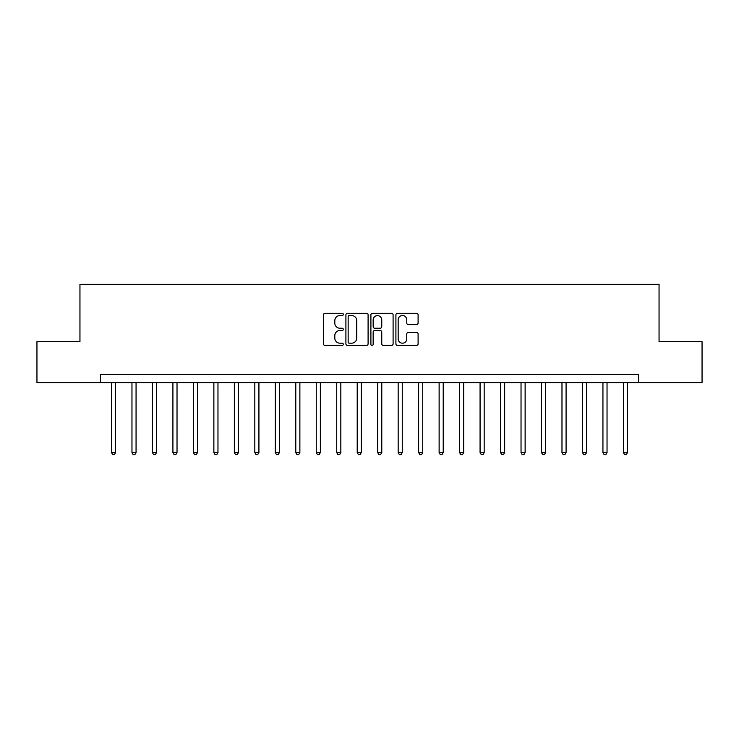 <?xml version="1.0" encoding="UTF-8"?>
<svg xmlns="http://www.w3.org/2000/svg" width="739" height="739" viewBox="0 0 739 739"><rect width="100%" height="100%" fill="white"/><g stroke="black" fill="none" stroke-linecap="round" stroke-linejoin="round"><path stroke-width="1.11" d="M343.293 314.408A1.127 1.127 0 0 0 342.166 313.281L325.077 313.281A1.607 1.607 0 0 0 323.47 314.897L323.47 343.838A1.607 1.607 0 0 0 325.077 345.446L342.166 345.446A1.127 1.127 0 0 0 343.293 344.319A1.127 1.127 0 0 0 342.166 343.192L339.949 343.192A5.145 5.145 0 0 1 334.804 338.046L334.804 335.635A5.145 5.145 0 0 1 339.949 330.49L342.166 330.49A1.127 1.127 0 0 0 343.293 329.363A1.127 1.127 0 0 0 342.166 328.236L339.949 328.236A5.145 5.145 0 0 1 334.804 323.091L334.804 320.68A5.145 5.145 0 0 1 339.949 315.535L342.166 315.535A1.127 1.127 0 0 0 343.293 314.408M416.491 324.624A1.607 1.607 0 0 0 418.098 323.017L418.098 314.897A1.607 1.607 0 0 0 416.491 313.281L397.517 313.281A1.607 1.607 0 0 0 395.91 314.897L395.91 343.838A1.607 1.607 0 0 0 397.517 345.446L416.491 345.446A1.607 1.607 0 0 0 418.098 343.838L418.098 334.028A1.607 1.607 0 0 0 416.491 332.421L408.371 332.421A1.607 1.607 0 0 0 406.764 334.028L406.764 338.896A4.305 4.305 0 0 1 402.459 343.192A4.305 4.305 0 0 1 398.164 338.896L398.164 319.839A4.305 4.305 0 0 1 402.459 315.535A4.305 4.305 0 0 1 406.764 319.839L406.764 323.017A1.607 1.607 0 0 0 408.371 324.624L416.491 324.624M100.43 382.608L36.95 382.608L36.95 341.649L79.951 341.649L79.951 284.312L659.049 284.312L659.049 341.649L702.05 341.649L702.05 382.608L638.57 382.608L638.57 374.414L100.43 374.414L100.43 382.608L638.57 382.608M368.096 314.897A1.607 1.607 0 0 0 366.489 313.281L347.515 313.281A1.607 1.607 0 0 0 345.907 314.897L345.907 343.838A1.607 1.607 0 0 0 347.515 345.446L366.489 345.446A1.607 1.607 0 0 0 368.096 343.838L368.096 314.897M372.511 313.281L391.485 313.281A1.607 1.607 0 0 1 393.093 314.897L393.093 343.838A1.607 1.607 0 0 1 391.485 345.446L383.365 345.446A1.607 1.607 0 0 1 381.758 343.838L381.758 332.097A1.607 1.607 0 0 0 380.151 330.49L374.765 330.49A1.607 1.607 0 0 0 373.158 332.097L373.158 344.319A1.127 1.127 0 0 1 372.031 345.446A1.127 1.127 0 0 1 370.904 344.319L370.904 314.897A1.607 1.607 0 0 1 372.511 313.281M349.279 315.535A1.127 1.127 0 0 0 348.152 316.661L348.152 342.065A1.127 1.127 0 0 0 349.279 343.192L351.607 343.192A5.145 5.145 0 0 0 356.752 338.046L356.752 320.68A5.145 5.145 0 0 0 351.607 315.535L349.279 315.535M381.758 319.922A4.305 4.305 0 0 0 377.463 315.618A4.305 4.305 0 0 0 373.158 319.922L373.158 326.629A1.607 1.607 0 0 0 374.765 328.236L380.151 328.236A1.607 1.607 0 0 0 381.758 326.629L381.758 319.922M111.487 382.608L111.487 452.554L115.58 452.554L115.58 382.608M115.58 452.554L114.351 454.688L112.716 454.688L111.487 452.554M131.967 382.608L131.967 452.554L136.059 452.554L136.059 382.608M136.059 452.554L134.831 454.688L133.196 454.688L131.967 452.554M152.437 382.608L152.437 452.554L156.539 452.554L156.539 382.608M156.539 452.554L155.31 454.688L153.666 454.688L152.437 452.554M172.917 382.608L172.917 452.554L177.018 452.554L177.018 382.608M177.018 452.554L175.79 454.688L174.145 454.688L172.917 452.554M193.396 382.608L193.396 452.554L197.489 452.554L197.489 382.608M197.489 452.554L196.26 454.688L194.625 454.688L193.396 452.554M213.876 382.608L213.876 452.554L217.968 452.554L217.968 382.608M217.968 452.554L216.739 454.688L215.104 454.688L213.876 452.554M234.346 382.608L234.346 452.554L238.448 452.554L238.448 382.608M238.448 452.554L237.219 454.688L235.575 454.688L234.346 452.554M254.826 382.608L254.826 452.554L258.927 452.554L258.927 382.608M258.927 452.554L257.699 454.688L256.054 454.688L254.826 452.554M275.305 382.608L275.305 452.554L279.397 452.554L279.397 382.608M279.397 452.554L278.169 454.688L276.534 454.688L275.305 452.554M295.785 382.608L295.785 452.554L299.877 452.554L299.877 382.608M299.877 452.554L298.648 454.688L297.013 454.688L295.785 452.554M316.255 382.608L316.255 452.554L320.356 452.554L320.356 382.608M320.356 452.554L319.128 454.688L317.484 454.688L316.255 452.554M336.735 382.608L336.735 452.554L340.836 452.554L340.836 382.608M340.836 452.554L339.607 454.688L337.963 454.688L336.735 452.554M357.214 382.608L357.214 452.554L361.306 452.554L361.306 382.608M361.306 452.554L360.078 454.688L358.443 454.688L357.214 452.554M377.694 382.608L377.694 452.554L381.786 452.554L381.786 382.608M381.786 452.554L380.557 454.688L378.922 454.688L377.694 452.554M398.164 382.608L398.164 452.554L402.265 452.554L402.265 382.608M402.265 452.554L401.037 454.688L399.393 454.688L398.164 452.554M418.643 382.608L418.643 452.554L422.745 452.554L422.745 382.608M422.745 452.554L421.516 454.688L419.872 454.688L418.643 452.554M439.123 382.608L439.123 452.554L443.215 452.554L443.215 382.608M443.215 452.554L441.987 454.688L440.352 454.688L439.123 452.554M459.603 382.608L459.603 452.554L463.695 452.554L463.695 382.608M463.695 452.554L462.466 454.688L460.831 454.688L459.603 452.554M480.073 382.608L480.073 452.554L484.174 452.554L484.174 382.608M484.174 452.554L482.946 454.688L481.301 454.688L480.073 452.554M500.552 382.608L500.552 452.554L504.654 452.554L504.654 382.608M504.654 452.554L503.425 454.688L501.781 454.688L500.552 452.554M521.032 382.608L521.032 452.554L525.124 452.554L525.124 382.608M525.124 452.554L523.896 454.688L522.261 454.688L521.032 452.554M541.511 382.608L541.511 452.554L545.604 452.554L545.604 382.608M545.604 452.554L544.375 454.688L542.74 454.688L541.511 452.554M561.982 382.608L561.982 452.554L566.083 452.554L566.083 382.608M566.083 452.554L564.855 454.688L563.21 454.688L561.982 452.554M582.461 382.608L582.461 452.554L586.563 452.554L586.563 382.608M586.563 452.554L585.334 454.688L583.69 454.688L582.461 452.554M602.941 382.608L602.941 452.554L607.033 452.554L607.033 382.608M607.033 452.554L605.804 454.688L604.169 454.688L602.941 452.554M623.42 382.608L623.42 452.554L627.513 452.554L627.513 382.608M627.513 452.554L626.284 454.688L624.649 454.688L623.42 452.554"/></g></svg>
